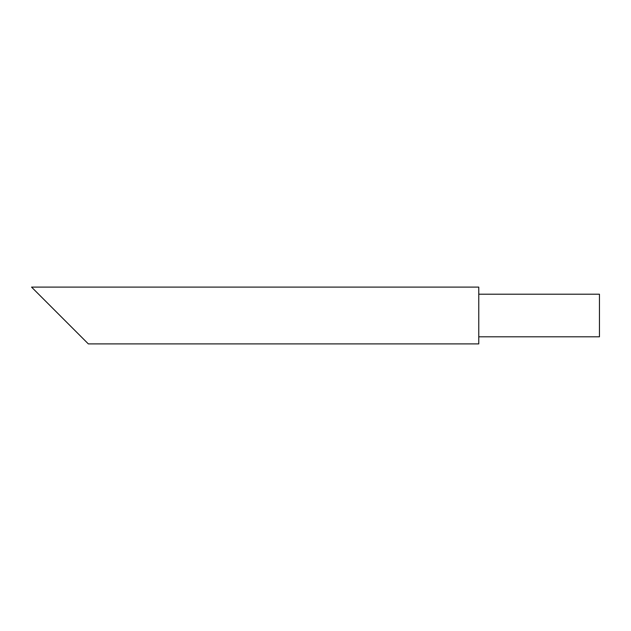 <?xml version="1.0" encoding="UTF-8"?>
<svg xmlns="http://www.w3.org/2000/svg" width="631" height="631" viewBox="0 0 631 631"><rect width="100%" height="100%" fill="white"/><g stroke="black" fill="none" stroke-linecap="round" stroke-linejoin="round"><path stroke-width="0.95" d="M478.771 336.796L599.45 336.796L599.45 294.204L478.771 294.204M88.34 343.895L478.771 343.895L478.771 287.105L31.55 287.105L88.34 343.895"/></g></svg>
